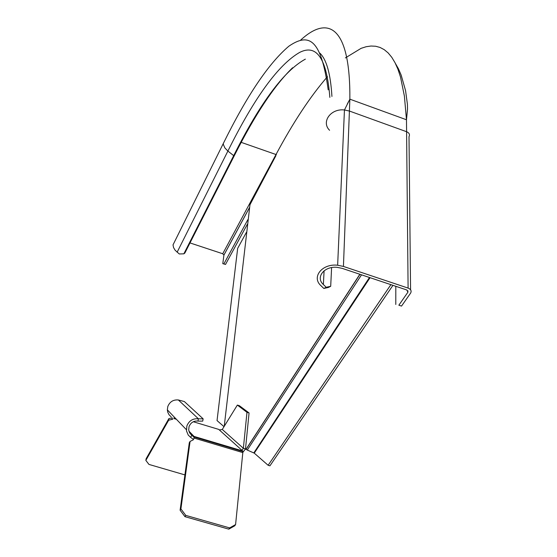 <?xml version="1.0" encoding="UTF-8"?>
<svg xmlns="http://www.w3.org/2000/svg" width="557" height="557" viewBox="0 0 557 557"><rect width="100%" height="100%" fill="white"/><g stroke="black" fill="none" stroke-linecap="round" stroke-linejoin="round"><path stroke-width="0.84" d="M172.893 419.094L168.625 420.25L145.85 460.395L148.963 464.42L184.917 474.905M171.967 419.505L172.217 417.841L168.875 418.592L168.625 420.25M168.875 418.592L146.122 458.745L145.85 460.395M218.72 429.398L241.961 450.321L243.367 448.288L246.981 412.312L249.063 412.946L245.505 448.928L243.367 448.288L222.278 429.468L219.43 429.941M193.342 439.793L194.115 438.074L242.817 452.597L242.615 450.912L241.961 450.321M242.615 450.912L194.017 436.403L191.483 435.073L189.575 432.796L188.691 429.934L189.046 426.613C190.724 422.575 193.69 420.723 197.958 421.064L198.389 418.773C192.868 418.335 189.025 420.73 186.86 425.959L186.498 430.944L188.245 435.066L190.529 437.294L191.88 435.372L193.864 437.043L194.115 438.074L194.017 436.403L188.907 431.111M170.595 413.245L172.329 415.049M171.166 416.852L169.077 414.812L167.754 412.194L167.344 409.861L167.803 406.499C169.781 401.729 173.304 399.55 178.351 399.968L184.346 401.548L203.145 418.843L198.668 418.822M193.335 439.369L190.529 437.294M194.115 438.074L193.133 439.912L190.076 441.416L189.303 442.718L180.106 510.205L184.966 516.666L228.802 529.15L234.734 525.808L235.59 524.562L242.817 452.597M190.076 441.416L180.907 508.924L185.773 515.392L229.658 527.904L235.59 524.562M180.907 508.924L180.106 510.205M185.773 515.392L184.966 516.666M229.658 527.904L228.802 529.15M241.849 450.683L241.682 451.177M361.521 274.831L247.28 450.056L245.505 448.928L242.831 452.388M249.063 412.946L239.371 405.698L237.352 405.085L246.981 412.312M237.352 405.085L222.278 429.468M203.145 418.843L202.713 421.12L198.229 421.106M407.905 292.202L398.854 305.194L401.527 306.085L410.606 293.107C411.748 290.963 410.906 289.292 408.1 288.094L343.432 266.434L337.646 265.236C322.134 263.377 311.21 277.149 320.964 285.699L323.812 288.449L326.207 287.28L323.359 284.516C315.248 277.379 324.244 265.926 337.152 267.346L342.207 268.37L406.791 289.974L407.905 292.202L407.891 290.733M398.854 305.194L401.527 306.085M247.385 224.199L225.515 264.45L222.8 263.663L225.515 264.45M223.879 263.914L247.914 219.555M395.804 286.298L395.79 304.47M249.682 207.253L223.907 255.141L222.8 263.663M223.907 255.141L222.737 253.748L189.993 242.929M183.859 253.825L233.689 155.64L234.713 154.888L184.861 253.031L183.859 253.825L179.263 253.957L175.177 250.288L173.561 247.593L173.018 244.885L175.1 240.68M177.126 252.224L227.89 151.065L233.689 155.64C260.14 102.948 284.028 70.781 305.361 59.139M326.207 287.28L330.698 286.305L328.317 287.475L323.812 288.449M234.713 154.888C255.078 114.512 274.364 85.458 292.585 67.738M330.698 286.305L331.603 267.604M275.882 155.73L249.968 204.725L224.241 426.293M247.28 450.056L254.257 453.14L370.043 277.685M390.889 284.655L268.133 465.283L254.257 453.14M268.133 465.283L269.929 465.819L392.936 285.344M246.459 232.248L237.665 248.359L217.042 420.577L224.005 426.669M174.223 418.627L176.388 419.275M193.307 421.746L218.88 429.447M175.859 418.725L173.7 418.077M198.389 418.773L178.351 399.968M329.577 130.282C320.985 121.948 330.74 108.295 344.449 109.973L349.566 111.094L406.777 131.786C409.27 132.935 410.015 134.578 409.005 136.702L410.572 289.779M327.481 76.643C310.388 96.298 293.233 122.261 276 154.526L276.425 154.728M241.223 142.362L276 154.526L222.737 253.748M347.29 104.055L348.779 101.2M323.359 284.516L324.097 270.793M331.93 96.445C330.566 73.823 326.513 59.362 319.781 53.054M225.348 139.41L223.28 143.546L223.406 144.611L224.91 147.953L227.89 151.065C254.465 97.531 278.396 64.633 299.687 52.393C316.78 43.738 326.834 58.736 329.848 97.391M343.432 266.434L349.866 99.174C350.409 26.464 328.296 14.621 300.696 40.055M345.375 57.914L361.131 48.32L366.172 46.718L371.025 46.022L375.669 46.252L380.097 47.463L384.267 49.684L388.166 52.943L391.766 57.287L395.038 62.732L397.963 69.312L400.518 77.047L404.389 96.041L406.478 119.762L408.1 288.094M245.985 449.346L359.85 274.274M369.479 277.49L253.818 452.904M167.344 409.861L186.351 429.649M242.831 451.518L194.177 437.001M193.349 439.515L194.128 438.22M249.689 207.176L223.907 255.071M395.366 63.38L398.436 68.769L401.179 75.125L405.559 90.624L407.418 104.312L407.522 109.186L406.478 119.762L349.866 99.174L344.449 109.973L337.646 265.236M173.018 244.885L223.28 143.546C246.897 95.644 268.766 63.192 288.881 46.189C308.829 32.578 321.048 38.398 328.198 89.858M246.062 449.436L359.982 274.316M370.001 277.671L254.229 453.113"/></g></svg>

